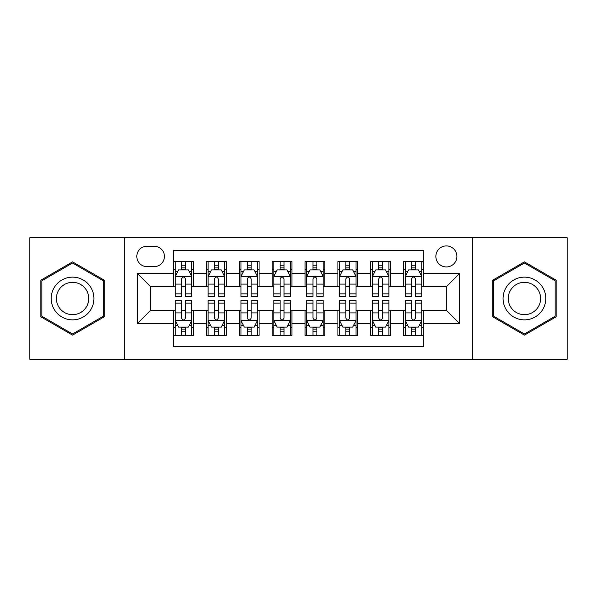 <?xml version="1.0" encoding="UTF-8"?>
<svg xmlns="http://www.w3.org/2000/svg" width="597" height="597" viewBox="0 0 597 597"><rect width="100%" height="100%" fill="white"/><g stroke="black" fill="none" stroke-linecap="round" stroke-linejoin="round"><path stroke-width="0.9" d="M446.384 245.919A10.515 10.515 0 0 0 435.862 256.434A10.515 10.515 0 0 0 446.384 266.949A10.515 10.515 0 0 0 456.899 256.434A10.515 10.515 0 0 0 446.384 245.919M472.667 359.297L567.15 359.297L567.15 237.703L472.667 237.703L472.667 359.297L124.333 359.297L124.333 237.703L29.85 237.703L29.85 359.297L124.333 359.297M423.377 261.531L403.662 261.531L403.662 273.523L390.513 273.523L390.513 286.672L403.662 286.672L403.662 273.523M390.513 273.523L390.513 261.531L370.797 261.531L370.797 273.523L357.655 273.523L357.655 286.672L370.797 286.672L370.797 273.523M357.655 273.523L357.655 261.531L337.932 261.531L337.932 273.523L324.79 273.523L324.79 286.672L337.932 286.672L337.932 273.523M324.79 273.523L324.79 261.531L305.074 261.531L305.074 273.523L291.926 273.523L291.926 286.672L305.074 286.672L305.074 273.523M291.926 273.523L291.926 261.531L272.21 261.531L272.21 273.523L259.068 273.523L259.068 286.672L272.21 286.672L272.21 273.523M259.068 273.523L259.068 261.531L239.345 261.531L239.345 273.523L226.203 273.523L226.203 286.672L239.345 286.672L239.345 273.523M226.203 273.523L226.203 261.531L206.487 261.531L206.487 286.672L193.338 286.672L193.338 261.531L173.623 261.531M173.623 335.469L193.338 335.469L193.338 310.328L206.487 310.328L206.487 335.469L226.203 335.469L226.203 310.328L239.345 310.328L239.345 323.477L226.203 323.477M239.345 323.477L239.345 335.469L259.068 335.469L259.068 310.328L272.21 310.328L272.21 323.477L259.068 323.477M272.21 323.477L272.21 335.469L291.926 335.469L291.926 310.328L305.074 310.328L305.074 323.477L291.926 323.477M305.074 323.477L305.074 335.469L324.79 335.469L324.79 310.328L337.932 310.328L337.932 323.477L324.79 323.477M337.932 323.477L337.932 335.469L357.655 335.469L357.655 310.328L370.797 310.328L370.797 323.477L357.655 323.477M370.797 323.477L370.797 335.469L390.513 335.469L390.513 310.328L403.662 310.328L403.662 323.477L390.513 323.477M147.004 266.62L154.235 266.62A10.186 10.186 0 0 0 164.421 256.434A10.186 10.186 0 0 0 154.235 246.248L147.004 246.248A10.186 10.186 0 0 0 136.817 256.434A10.186 10.186 0 0 0 147.004 266.62M472.667 237.703L124.333 237.703M423.377 273.523L423.377 250.524L173.623 250.524L173.623 286.672L150.616 286.672L150.616 310.328L173.623 310.328L173.623 346.476L423.377 346.476L423.377 310.328L446.384 310.328L446.384 286.672L423.377 286.672L423.377 273.523L459.526 273.523L459.526 323.477L423.377 323.477M173.623 323.477L137.474 323.477L137.474 273.523L173.623 273.523M403.662 323.477L403.662 335.469L423.377 335.469M173.623 269.747L175.264 269.747M181.51 269.747L185.451 269.747M191.697 269.747L193.338 269.747M173.623 286.344L175.264 286.344M181.51 286.344L185.451 286.344M191.697 286.344L193.338 286.344M173.623 310.656L175.264 310.656M181.51 310.656L185.451 310.656M191.697 310.656L193.338 310.656M173.623 327.253L175.264 327.253M181.51 327.253L185.451 327.253M191.697 327.253L193.338 327.253M206.487 286.344L208.129 286.344M214.375 286.344L218.315 286.344M224.562 286.344L226.203 286.344M206.487 269.747L208.129 269.747M214.375 269.747L218.315 269.747M224.562 269.747L226.203 269.747M206.487 310.656L208.129 310.656M214.375 310.656L218.315 310.656M224.562 310.656L226.203 310.656M206.487 327.253L208.129 327.253M214.375 327.253L218.315 327.253M224.562 327.253L226.203 327.253M239.345 310.656L240.994 310.656M247.233 310.656L251.18 310.656M257.419 310.656L259.068 310.656M239.345 327.253L240.994 327.253M247.233 327.253L251.18 327.253M257.419 327.253L259.068 327.253M239.345 269.747L240.994 269.747M247.233 269.747L251.18 269.747M257.419 269.747L259.068 269.747M239.345 286.344L240.994 286.344M247.233 286.344L251.18 286.344M257.419 286.344L259.068 286.344M272.21 310.656L273.851 310.656M280.097 310.656L284.038 310.656M290.284 310.656L291.926 310.656M272.21 327.253L273.851 327.253M280.097 327.253L284.038 327.253M290.284 327.253L291.926 327.253M272.21 269.747L273.851 269.747M280.097 269.747L284.038 269.747M290.284 269.747L291.926 269.747M272.21 286.344L273.851 286.344M280.097 286.344L284.038 286.344M290.284 286.344L291.926 286.344M305.074 310.656L306.716 310.656M312.962 310.656L316.903 310.656M323.149 310.656L324.79 310.656M305.074 327.253L306.716 327.253M312.962 327.253L316.903 327.253M323.149 327.253L324.79 327.253M305.074 269.747L306.716 269.747M312.962 269.747L316.903 269.747M323.149 269.747L324.79 269.747M305.074 286.344L306.716 286.344M312.962 286.344L316.903 286.344M323.149 286.344L324.79 286.344M337.932 310.656L339.581 310.656M345.82 310.656L349.767 310.656M356.006 310.656L357.655 310.656M337.932 327.253L339.581 327.253M345.82 327.253L349.767 327.253M356.006 327.253L357.655 327.253M337.932 269.747L339.581 269.747M345.82 269.747L349.767 269.747M356.006 269.747L357.655 269.747M337.932 286.344L339.581 286.344M345.82 286.344L349.767 286.344M356.006 286.344L357.655 286.344M370.797 310.656L372.438 310.656M378.685 310.656L382.625 310.656M388.871 310.656L390.513 310.656M370.797 327.253L372.438 327.253M378.685 327.253L382.625 327.253M388.871 327.253L390.513 327.253M370.797 269.747L372.438 269.747M378.685 269.747L382.625 269.747M388.871 269.747L390.513 269.747M370.797 286.344L372.438 286.344M378.685 286.344L382.625 286.344M388.871 286.344L390.513 286.344M403.662 310.656L405.303 310.656M411.549 310.656L415.49 310.656M421.736 310.656L423.377 310.656M403.662 327.253L405.303 327.253M411.549 327.253L415.49 327.253M421.736 327.253L423.377 327.253M403.662 269.747L405.303 269.747M411.549 269.747L415.49 269.747M421.736 269.747L423.377 269.747M403.662 286.344L405.303 286.344M411.549 286.344L415.49 286.344M421.736 286.344L423.377 286.344M150.616 286.672L137.474 273.523M150.616 310.328L137.474 323.477M459.526 273.523L446.384 286.672M459.526 323.477L446.384 310.328M72.573 335.118L104.281 316.806L104.281 280.194L72.573 261.882L40.857 280.194L40.857 316.806L72.573 335.118M556.143 280.194L524.427 261.882L492.719 280.194L492.719 316.806L524.427 335.118L556.143 316.806L556.143 280.194M185.451 265.799L181.51 265.799M191.697 293.851L185.451 293.851L185.451 296.53L191.697 296.53L191.697 276.486L188.413 269.911L178.555 269.911L175.264 276.486L175.264 296.53L181.51 296.53L181.51 293.851L175.264 293.851M175.264 276.486L175.264 261.531M191.697 276.486L191.697 261.531M181.51 269.911L181.51 261.531M185.451 261.531L185.451 269.911M185.451 293.851L185.451 278.948C184.137 276.418 182.824 276.418 181.51 278.948L181.51 293.851M181.51 331.201L185.451 331.201M175.264 303.149L181.51 303.149L181.51 300.47L175.264 300.47L175.264 320.514L178.555 327.089L188.413 327.089L191.697 320.514L191.697 300.47L185.451 300.47L185.451 303.149L191.697 303.149M191.697 320.514L191.697 335.469M175.264 320.514L175.264 335.469M185.451 327.089L185.451 335.469M181.51 335.469L181.51 327.089M181.51 303.149L181.51 318.052C182.824 320.582 184.137 320.582 185.451 318.052L185.451 303.149M72.573 277.142A21.358 21.358 0 0 0 51.208 298.5A21.358 21.358 0 0 0 72.573 319.858A21.358 21.358 0 0 0 93.93 298.5A21.358 21.358 0 0 0 72.573 277.142M72.573 282.329A16.171 16.171 0 0 0 56.402 298.5A16.171 16.171 0 0 0 72.573 314.671A16.171 16.171 0 0 0 88.744 298.5A16.171 16.171 0 0 0 72.573 282.329M103.296 316.238L72.573 333.977L41.842 316.238L41.842 280.762L72.573 263.023L103.296 280.762L103.296 316.238M505.928 287.821A21.358 21.358 0 0 0 513.748 317A21.358 21.358 0 0 0 542.927 309.179A21.358 21.358 0 0 0 535.106 280A21.358 21.358 0 0 0 505.928 287.821M510.42 290.411A16.171 16.171 0 0 0 516.345 312.507A16.171 16.171 0 0 0 538.434 306.589A16.171 16.171 0 0 0 532.517 284.493A16.171 16.171 0 0 0 510.42 290.411M555.158 280.762L555.158 316.238L524.427 333.977L493.704 316.238L493.704 280.762L524.427 263.023L555.158 280.762M218.315 265.799L214.375 265.799M224.562 293.851L218.315 293.851L218.315 296.53L224.562 296.53L224.562 276.486L221.271 269.911L211.413 269.911L208.129 276.486L208.129 296.53L214.375 296.53L214.375 293.851L208.129 293.851M208.129 276.486L208.129 261.531M224.562 276.486L224.562 261.531M214.375 269.911L214.375 261.531M218.315 261.531L218.315 269.911M218.315 293.851L218.315 278.948C217.002 276.418 215.689 276.418 214.375 278.948L214.375 293.851M251.18 265.799L247.233 265.799M257.419 293.851L251.18 293.851L251.18 296.53L257.419 296.53L257.419 276.486L254.135 269.911L244.277 269.911L240.994 276.486L240.994 296.53L247.233 296.53L247.233 293.851L240.994 293.851M240.994 276.486L240.994 261.531M257.419 276.486L257.419 261.531M247.233 269.911L247.233 261.531M251.18 261.531L251.18 269.911M251.18 293.851L251.18 278.948C249.867 276.418 248.553 276.418 247.233 278.948L247.233 293.851M284.038 265.799L280.097 265.799M290.284 293.851L284.038 293.851L284.038 296.53L290.284 296.53L290.284 276.486L287 269.911L277.142 269.911L273.851 276.486L273.851 296.53L280.097 296.53L280.097 293.851L273.851 293.851M273.851 276.486L273.851 261.531M290.284 276.486L290.284 261.531M280.097 269.911L280.097 261.531M284.038 261.531L284.038 269.911M284.038 293.851L284.038 278.948C282.724 276.418 281.411 276.418 280.097 278.948L280.097 293.851M316.903 265.799L312.962 265.799M323.149 293.851L316.903 293.851L316.903 296.53L323.149 296.53L323.149 276.486L319.858 269.911L310 269.911L306.716 276.486L306.716 296.53L312.962 296.53L312.962 293.851L306.716 293.851M306.716 276.486L306.716 261.531M323.149 276.486L323.149 261.531M312.962 269.911L312.962 261.531M316.903 261.531L316.903 269.911M316.903 293.851L316.903 278.948C315.589 276.418 314.276 276.418 312.962 278.948L312.962 293.851M214.375 331.201L218.315 331.201M208.129 303.149L214.375 303.149L214.375 300.47L208.129 300.47L208.129 320.514L211.413 327.089L221.271 327.089L224.562 320.514L224.562 300.47L218.315 300.47L218.315 303.149L224.562 303.149M224.562 320.514L224.562 335.469M208.129 320.514L208.129 335.469M218.315 327.089L218.315 335.469M214.375 335.469L214.375 327.089M214.375 303.149L214.375 318.052C215.689 320.582 217.002 320.582 218.315 318.052L218.315 303.149M247.233 331.201L251.18 331.201M240.994 303.149L247.233 303.149L247.233 300.47L240.994 300.47L240.994 320.514L244.277 327.089L254.135 327.089L257.419 320.514L257.419 300.47L251.18 300.47L251.18 303.149L257.419 303.149M257.419 320.514L257.419 335.469M240.994 320.514L240.994 335.469M251.18 327.089L251.18 335.469M247.233 335.469L247.233 327.089M247.233 303.149L247.233 318.052C248.546 320.582 249.859 320.582 251.18 318.052L251.18 303.149M280.097 331.201L284.038 331.201M273.851 303.149L280.097 303.149L280.097 300.47L273.851 300.47L273.851 320.514L277.142 327.089L287 327.089L290.284 320.514L290.284 300.47L284.038 300.47L284.038 303.149L290.284 303.149M290.284 320.514L290.284 335.469M273.851 320.514L273.851 335.469M284.038 327.089L284.038 335.469M280.097 335.469L280.097 327.089M280.097 303.149L280.097 318.052C281.411 320.582 282.724 320.582 284.038 318.052L284.038 303.149M312.962 331.201L316.903 331.201M306.716 303.149L312.962 303.149L312.962 300.47L306.716 300.47L306.716 320.514L310 327.089L319.858 327.089L323.149 320.514L323.149 300.47L316.903 300.47L316.903 303.149L323.149 303.149M323.149 320.514L323.149 335.469M306.716 320.514L306.716 335.469M316.903 327.089L316.903 335.469M312.962 335.469L312.962 327.089M312.962 303.149L312.962 318.052C314.276 320.582 315.589 320.582 316.903 318.052L316.903 303.149M349.767 265.799L345.82 265.799M356.006 293.851L349.767 293.851L349.767 296.53L356.006 296.53L356.006 276.486L352.723 269.911L342.865 269.911L339.581 276.486L339.581 296.53L345.82 296.53L345.82 293.851L339.581 293.851M339.581 276.486L339.581 261.531M356.006 276.486L356.006 261.531M345.82 269.911L345.82 261.531M349.767 261.531L349.767 269.911M349.767 293.851L349.767 278.948C348.454 276.418 347.141 276.418 345.82 278.948L345.82 293.851M345.82 331.201L349.767 331.201M339.581 303.149L345.82 303.149L345.82 300.47L339.581 300.47L339.581 320.514L342.865 327.089L352.723 327.089L356.006 320.514L356.006 300.47L349.767 300.47L349.767 303.149L356.006 303.149M356.006 320.514L356.006 335.469M339.581 320.514L339.581 335.469M349.767 327.089L349.767 335.469M345.82 335.469L345.82 327.089M345.82 303.149L345.82 318.052C347.133 320.582 348.447 320.582 349.767 318.052L349.767 303.149M382.625 265.799L378.685 265.799M388.871 293.851L382.625 293.851L382.625 296.53L388.871 296.53L388.871 276.486L385.587 269.911L375.729 269.911L372.438 276.486L372.438 296.53L378.685 296.53L378.685 293.851L372.438 293.851M372.438 276.486L372.438 261.531M388.871 276.486L388.871 261.531M378.685 269.911L378.685 261.531M382.625 261.531L382.625 269.911M382.625 293.851L382.625 278.948C381.311 276.418 379.998 276.418 378.685 278.948L378.685 293.851M378.685 331.201L382.625 331.201M372.438 303.149L378.685 303.149L378.685 300.47L372.438 300.47L372.438 320.514L375.729 327.089L385.587 327.089L388.871 320.514L388.871 300.47L382.625 300.47L382.625 303.149L388.871 303.149M388.871 320.514L388.871 335.469M372.438 320.514L372.438 335.469M382.625 327.089L382.625 335.469M378.685 335.469L378.685 327.089M378.685 303.149L378.685 318.052C379.998 320.582 381.311 320.582 382.625 318.052L382.625 303.149M415.49 265.799L411.549 265.799M421.736 293.851L415.49 293.851L415.49 296.53L421.736 296.53L421.736 276.486L418.445 269.911L408.587 269.911L405.303 276.486L405.303 296.53L411.549 296.53L411.549 293.851L405.303 293.851M405.303 276.486L405.303 261.531M421.736 276.486L421.736 261.531M411.549 269.911L411.549 261.531M415.49 261.531L415.49 269.911M415.49 293.851L415.49 278.948C414.176 276.418 412.863 276.418 411.549 278.948L411.549 293.851M411.549 331.201L415.49 331.201M405.303 303.149L411.549 303.149L411.549 300.47L405.303 300.47L405.303 320.514L408.587 327.089L418.445 327.089L421.736 320.514L421.736 300.47L415.49 300.47L415.49 303.149L421.736 303.149M421.736 320.514L421.736 335.469M405.303 320.514L405.303 335.469M415.49 327.089L415.49 335.469M411.549 335.469L411.549 327.089M411.549 303.149L411.549 318.052C412.863 320.582 414.176 320.582 415.49 318.052L415.49 303.149M206.487 323.477L193.338 323.477M206.487 273.523L193.338 273.523M191.615 276.321L175.346 276.321M175.264 271.717L177.645 271.717M189.316 271.717L191.697 271.717M181.51 284.097L175.264 284.097M191.697 284.097L185.451 284.097M185.451 267.896L181.51 267.896M175.346 320.679L191.615 320.679M191.697 325.283L189.316 325.283M177.645 325.283L175.264 325.283M185.451 312.903L191.697 312.903M175.264 312.903L181.51 312.903M181.51 329.104L185.451 329.104M224.479 276.321L208.211 276.321M208.129 271.717L210.51 271.717M222.181 271.717L224.562 271.717M214.375 284.097L208.129 284.097M224.562 284.097L218.315 284.097M218.315 267.896L214.375 267.896M257.337 276.321L241.076 276.321M240.994 271.717L243.375 271.717M255.038 271.717L257.419 271.717M247.233 284.097L240.994 284.097M257.419 284.097L251.18 284.097M251.18 267.896L247.233 267.896M290.202 276.321L273.933 276.321M273.851 271.717L276.232 271.717M287.903 271.717L290.284 271.717M280.097 284.097L273.851 284.097M290.284 284.097L284.038 284.097M284.038 267.896L280.097 267.896M323.067 276.321L306.798 276.321M306.716 271.717L309.097 271.717M320.768 271.717L323.149 271.717M312.962 284.097L306.716 284.097M323.149 284.097L316.903 284.097M316.903 267.896L312.962 267.896M208.211 320.679L224.479 320.679M224.562 325.283L222.181 325.283M210.51 325.283L208.129 325.283M218.315 312.903L224.562 312.903M208.129 312.903L214.375 312.903M214.375 329.104L218.315 329.104M241.076 320.679L257.337 320.679M257.419 325.283L255.038 325.283M243.375 325.283L240.994 325.283M251.18 312.903L257.419 312.903M240.994 312.903L247.233 312.903M247.233 329.104L251.18 329.104M273.933 320.679L290.202 320.679M290.284 325.283L287.903 325.283M276.232 325.283L273.851 325.283M284.038 312.903L290.284 312.903M273.851 312.903L280.097 312.903M280.097 329.104L284.038 329.104M306.798 320.679L323.067 320.679M323.149 325.283L320.768 325.283M309.097 325.283L306.716 325.283M316.903 312.903L323.149 312.903M306.716 312.903L312.962 312.903M312.962 329.104L316.903 329.104M355.924 276.321L339.663 276.321M339.581 271.717L341.962 271.717M353.625 271.717L356.006 271.717M345.82 284.097L339.581 284.097M356.006 284.097L349.767 284.097M349.767 267.896L345.82 267.896M339.663 320.679L355.924 320.679M356.006 325.283L353.625 325.283M341.962 325.283L339.581 325.283M349.767 312.903L356.006 312.903M339.581 312.903L345.82 312.903M345.82 329.104L349.767 329.104M388.789 276.321L372.521 276.321M372.438 271.717L374.819 271.717M386.49 271.717L388.871 271.717M378.685 284.097L372.438 284.097M388.871 284.097L382.625 284.097M382.625 267.896L378.685 267.896M372.521 320.679L388.789 320.679M388.871 325.283L386.49 325.283M374.819 325.283L372.438 325.283M382.625 312.903L388.871 312.903M372.438 312.903L378.685 312.903M378.685 329.104L382.625 329.104M421.654 276.321L405.385 276.321M405.303 271.717L407.684 271.717M419.355 271.717L421.736 271.717M411.549 284.097L405.303 284.097M421.736 284.097L415.49 284.097M415.49 267.896L411.549 267.896M405.385 320.679L421.654 320.679M421.736 325.283L419.355 325.283M407.684 325.283L405.303 325.283M415.49 312.903L421.736 312.903M405.303 312.903L411.549 312.903M411.549 329.104L415.49 329.104"/></g></svg>
